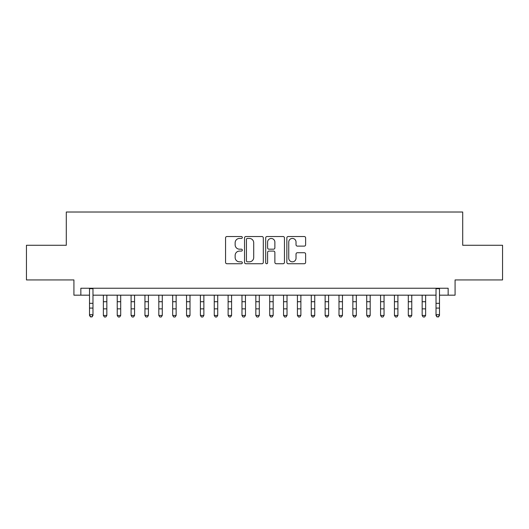 <?xml version="1.0" encoding="UTF-8"?>
<svg xmlns="http://www.w3.org/2000/svg" width="529" height="529" viewBox="0 0 529 529"><rect width="100%" height="100%" fill="white"/><g stroke="black" fill="none" stroke-linecap="round" stroke-linejoin="round"><path stroke-width="0.79" d="M242.322 237.481A0.952 0.952 0 0 0 241.369 236.529L226.915 236.529A1.362 1.362 0 0 0 225.559 237.885L225.559 262.377A1.362 1.362 0 0 0 226.915 263.74L241.369 263.74A0.952 0.952 0 0 0 242.322 262.781A0.952 0.952 0 0 0 241.369 261.829L239.498 261.829A4.351 4.351 0 0 1 235.147 257.478L235.147 255.434A4.351 4.351 0 0 1 239.498 251.083L241.369 251.083A0.952 0.952 0 0 0 242.322 250.131A0.952 0.952 0 0 0 241.369 249.179L239.498 249.179A4.351 4.351 0 0 1 235.147 244.828L235.147 242.785A4.351 4.351 0 0 1 239.498 238.434L241.369 238.434A0.952 0.952 0 0 0 242.322 237.481M304.261 246.117A1.362 1.362 0 0 0 305.623 244.755L305.623 237.885A1.362 1.362 0 0 0 304.261 236.529L288.206 236.529A1.362 1.362 0 0 0 286.844 237.885L286.844 262.377A1.362 1.362 0 0 0 288.206 263.74L304.261 263.74A1.362 1.362 0 0 0 305.623 262.377L305.623 254.079A1.362 1.362 0 0 0 304.261 252.717L297.391 252.717A1.362 1.362 0 0 0 296.028 254.079L296.028 258.192A3.637 3.637 0 0 1 292.392 261.829A3.637 3.637 0 0 1 288.748 258.192L288.748 242.07A3.637 3.637 0 0 1 292.392 238.434A3.637 3.637 0 0 1 296.028 242.07L296.028 244.755A1.362 1.362 0 0 0 297.391 246.117L304.261 246.117M80.851 295.175L80.851 288.245L448.149 288.245L448.149 295.175L455.079 295.175L455.079 279.934L502.55 279.934L502.55 245.277L462.703 245.277L462.703 212.017L66.297 212.017L66.297 245.277L26.45 245.277L26.45 279.934L73.921 279.934L73.921 295.175L89.513 295.175M263.31 237.885A1.362 1.362 0 0 0 261.948 236.529L245.892 236.529A1.362 1.362 0 0 0 244.537 237.885L244.537 262.377A1.362 1.362 0 0 0 245.892 263.74L261.948 263.74A1.362 1.362 0 0 0 263.31 262.377L263.31 237.885M267.052 236.529L283.108 236.529A1.362 1.362 0 0 1 284.463 237.885L284.463 262.377A1.362 1.362 0 0 1 283.108 263.74L276.237 263.74A1.362 1.362 0 0 1 274.875 262.377L274.875 252.445A1.362 1.362 0 0 0 273.513 251.083L268.957 251.083A1.362 1.362 0 0 0 267.595 252.445L267.595 262.781A0.952 0.952 0 0 1 266.642 263.74A0.952 0.952 0 0 1 265.69 262.781L265.69 237.885A1.362 1.362 0 0 1 267.052 236.529M92.978 295.175L436.022 295.175M439.487 295.175L448.149 295.175M247.393 238.434A0.952 0.952 0 0 0 246.441 239.386L246.441 260.876A0.952 0.952 0 0 0 247.393 261.829L249.364 261.829A4.351 4.351 0 0 0 253.715 257.478L253.715 242.785A4.351 4.351 0 0 0 249.364 238.434L247.393 238.434M274.875 242.137A3.637 3.637 0 0 0 271.232 238.5A3.637 3.637 0 0 0 267.595 242.137L267.595 247.817A1.362 1.362 0 0 0 268.957 249.179L273.513 249.179A1.362 1.362 0 0 0 274.875 247.817L274.875 242.137M92.978 288.245L92.978 315.456L91.94 316.983L90.552 316.679L91.94 316.983M89.513 288.245L89.513 314.689L92.978 314.689L91.94 316.679M90.552 316.983L89.513 315.456L89.513 314.689L90.552 316.679M103.373 315.456L106.838 315.456L105.8 316.983L104.411 316.983L103.373 315.456L103.373 295.175M106.838 315.456L106.838 295.175M117.233 315.456L120.698 315.456L119.66 316.983L118.271 316.983L117.233 315.456L117.233 295.175M120.698 315.456L120.698 295.175M131.093 315.456L134.558 315.456L133.52 316.983L132.138 316.983L131.093 315.456L131.093 295.175M134.558 315.456L134.558 295.175M144.953 315.456L148.418 315.456L147.379 316.983L145.997 316.983L144.953 315.456L144.953 295.175M148.418 315.456L148.418 295.175M158.812 315.456L162.277 315.456L161.239 316.983L159.857 316.983L158.812 315.456L158.812 295.175M162.277 315.456L162.277 295.175M172.679 315.456L176.144 315.456L175.099 316.983L173.717 316.983L172.679 315.456L172.679 295.175M176.144 315.456L176.144 295.175M186.539 315.456L190.004 315.456L188.959 316.983L187.577 316.983L186.539 315.456L186.539 295.175M190.004 315.456L190.004 295.175M200.398 315.456L203.863 315.456L202.819 316.983L201.437 316.983L200.398 315.456L200.398 295.175M203.863 315.456L203.863 295.175M214.258 315.456L217.723 315.456L216.685 316.983L215.296 316.983L214.258 315.456L214.258 295.175M217.723 315.456L217.723 295.175M228.118 315.456L231.583 315.456L230.545 316.983L229.156 316.983L228.118 315.456L228.118 295.175M231.583 315.456L231.583 295.175M241.978 315.456L245.443 315.456L244.405 316.983L243.016 316.983L241.978 315.456L241.978 295.175M245.443 315.456L245.443 295.175M255.838 315.456L259.303 315.456L258.264 316.983L256.876 316.983L255.838 315.456L255.838 295.175M259.303 315.456L259.303 295.175M269.697 315.456L273.162 315.456L272.124 316.983L270.736 316.983L269.697 315.456L269.697 295.175M273.162 315.456L273.162 295.175M283.557 315.456L287.022 315.456L285.984 316.983L284.595 316.983L283.557 315.456L283.557 295.175M287.022 315.456L287.022 295.175M297.417 315.456L300.882 315.456L299.844 316.983L298.455 316.983L297.417 315.456L297.417 295.175M300.882 315.456L300.882 295.175M311.277 315.456L314.742 315.456L313.704 316.983L312.315 316.983L311.277 315.456L311.277 295.175M314.742 315.456L314.742 295.175M325.137 315.456L328.602 315.456L327.563 316.983L326.181 316.983L325.137 315.456L325.137 295.175M328.602 315.456L328.602 295.175M338.996 315.456L342.461 315.456L341.423 316.983L340.041 316.983L338.996 315.456L338.996 295.175M342.461 315.456L342.461 295.175M352.856 315.456L356.321 315.456L355.283 316.983L353.901 316.983L352.856 315.456L352.856 295.175M356.321 315.456L356.321 295.175M366.723 315.456L370.188 315.456L369.143 316.983L367.761 316.983L366.723 315.456L366.723 295.175M370.188 315.456L370.188 295.175M380.582 315.456L384.047 315.456L383.003 316.983L381.621 316.983L380.582 315.456L380.582 295.175M384.047 315.456L384.047 295.175M394.442 315.456L397.907 315.456L396.862 316.983L395.48 316.983L394.442 315.456L394.442 295.175M397.907 315.456L397.907 295.175M408.302 315.456L411.767 315.456L410.729 316.983L409.34 316.983L408.302 315.456L408.302 295.175M411.767 315.456L411.767 295.175M422.162 315.456L425.627 315.456L424.589 316.983L423.2 316.983L422.162 315.456L422.162 295.175M425.627 315.456L425.627 295.175M439.487 288.245L439.487 315.456L438.448 316.983L437.06 316.679L438.448 316.983M436.022 288.245L436.022 314.689L439.487 314.689L438.448 316.679M437.06 316.983L436.022 315.456L436.022 314.689L437.06 316.679M92.978 303.329L89.513 303.329M92.978 308.083L89.513 308.083M92.978 288.695L89.513 288.695M103.373 308.85L106.838 308.85M103.373 301.722L106.838 301.722M117.233 308.85L120.698 308.85M117.233 301.722L120.698 301.722M131.093 308.85L134.558 308.85M131.093 301.722L134.558 301.722M144.953 308.85L148.418 308.85M144.953 301.722L148.418 301.722M158.812 308.85L162.277 308.85M158.812 301.722L162.277 301.722M172.679 308.85L176.144 308.85M172.679 301.722L176.144 301.722M186.539 308.85L190.004 308.85M186.539 301.722L190.004 301.722M200.398 308.85L203.863 308.85M200.398 301.722L203.863 301.722M214.258 308.85L217.723 308.85M214.258 301.722L217.723 301.722M228.118 308.85L231.583 308.85M228.118 301.722L231.583 301.722M241.978 308.85L245.443 308.85M241.978 301.722L245.443 301.722M255.838 308.85L259.303 308.85M255.838 301.722L259.303 301.722M269.697 308.85L273.162 308.85M269.697 301.722L273.162 301.722M283.557 308.85L287.022 308.85M283.557 301.722L287.022 301.722M297.417 308.85L300.882 308.85M297.417 301.722L300.882 301.722M311.277 308.85L314.742 308.85M311.277 301.722L314.742 301.722M325.137 308.85L328.602 308.85M325.137 301.722L328.602 301.722M338.996 308.85L342.461 308.85M338.996 301.722L342.461 301.722M352.856 308.85L356.321 308.85M352.856 301.722L356.321 301.722M366.723 308.85L370.188 308.85M366.723 301.722L370.188 301.722M380.582 308.85L384.047 308.85M380.582 301.722L384.047 301.722M394.442 308.85L397.907 308.85M394.442 301.722L397.907 301.722M408.302 308.85L411.767 308.85M408.302 301.722L411.767 301.722M422.162 308.85L425.627 308.85M422.162 301.722L425.627 301.722M439.487 303.329L436.022 303.329M439.487 308.083L436.022 308.083M439.487 288.695L436.022 288.695"/></g></svg>
